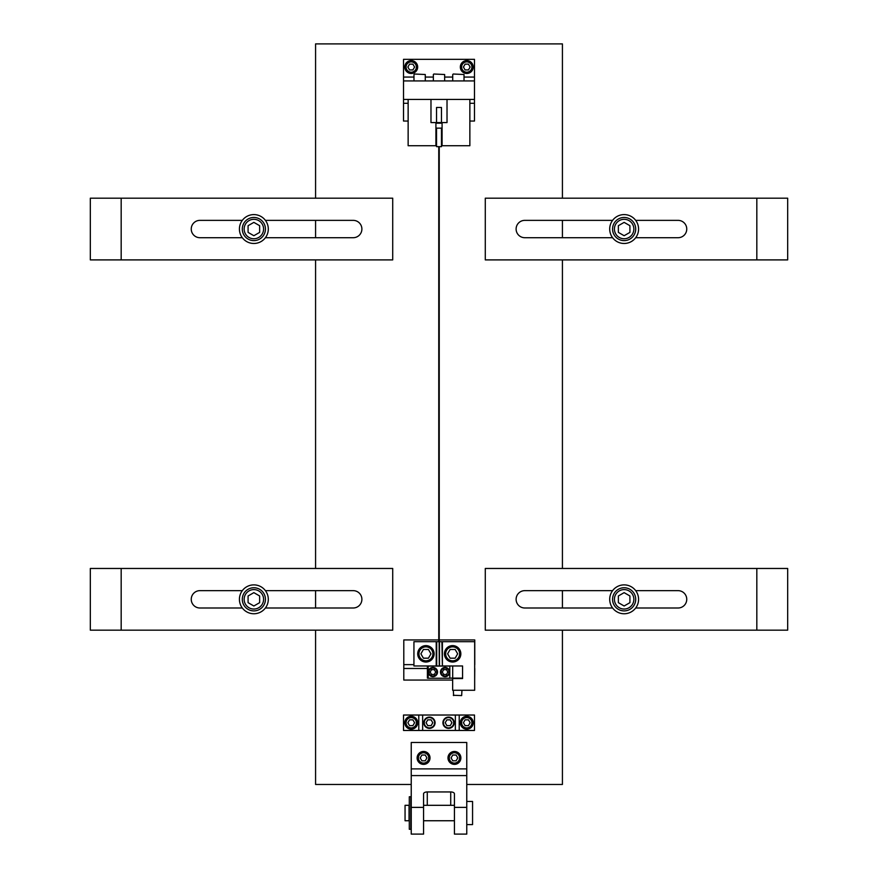 <?xml version="1.0" encoding="UTF-8"?>
<svg xmlns="http://www.w3.org/2000/svg" width="878" height="878" viewBox="0 0 878 878"><rect width="100%" height="100%" fill="white"/><g stroke="black" fill="none" stroke-linecap="round" stroke-linejoin="round"><path stroke-width="1.32" d="M562.425 198.187L562.425 43.9L315.575 43.9L315.575 198.187M315.575 220.367L315.575 237.708M315.575 259.899L315.575 568.461M315.575 590.653L315.575 607.993M315.575 630.174L315.575 784.46L411.233 784.46M466.767 784.46L562.425 784.46L562.425 630.174M562.425 220.367L562.425 237.708M562.425 259.899L562.425 568.461M562.425 590.653L562.425 607.993M466.767 775.581L411.233 775.581L411.233 742.492L466.767 742.492L466.767 807.376L454.431 807.376L454.431 793.8A3.699 1.855 180 0 0 450.721 791.945L427.279 791.945L427.279 805.313M466.767 807.376L466.767 834.1L454.431 834.1L454.431 807.376M411.233 775.581L411.233 834.1L423.569 834.1L423.569 807.376L411.233 807.376M427.279 791.945A3.699 1.855 180 0 0 423.569 793.8L423.569 807.376M423.569 751.469A6.453 6.453 0 0 1 430.022 757.923A6.453 6.453 0 0 1 423.569 764.376A6.453 6.453 0 0 1 417.127 757.923A6.453 6.453 0 0 1 423.569 751.469M426.148 753.456A5.158 5.158 0 0 0 419.113 755.343A5.158 5.158 0 0 0 420.99 762.389A5.158 5.158 0 0 0 428.036 760.502A5.158 5.158 0 0 0 426.148 753.456M420.749 762.817A5.652 5.652 0 0 1 418.685 755.102A5.652 5.652 0 0 1 426.39 753.028A5.652 5.652 0 0 1 428.464 760.743A5.652 5.652 0 0 1 420.749 762.817M426.917 757.923L425.248 755.025L421.901 755.025L420.222 757.923L421.901 760.82L425.248 760.82L426.917 757.923M455.858 764.211A6.453 6.453 0 0 1 448.142 759.349A6.453 6.453 0 0 1 452.993 751.634A6.453 6.453 0 0 1 460.72 756.496A6.453 6.453 0 0 1 455.858 764.211M451.852 753.456A5.158 5.158 0 0 0 449.964 760.502A5.158 5.158 0 0 0 457.01 762.389A5.158 5.158 0 0 0 458.887 755.343A5.158 5.158 0 0 0 451.852 753.456M457.251 762.817A5.652 5.652 0 0 1 449.536 760.743A5.652 5.652 0 0 1 451.61 753.028A5.652 5.652 0 0 1 459.315 755.102A5.652 5.652 0 0 1 457.251 762.817M456.099 755.025L452.752 755.025L451.083 757.923L452.752 760.82L456.099 760.82L457.778 757.923L456.099 755.025M409.049 820.743L409.049 805.313L405.054 805.313L405.054 820.743L409.049 820.743M466.767 801.46L472.562 801.46L472.562 824.596L466.767 824.596M454.431 805.313L423.569 805.313M454.431 820.743L423.569 820.743M410.838 796.763L410.838 829.293L409.302 829.293L409.302 796.763L410.838 796.763M422.647 730.463L403.518 730.463L403.518 715.032L459.216 715.032L459.216 730.463L422.647 730.463L422.647 715.032M459.216 715.032L474.482 715.032L474.482 730.463L459.216 730.463M411.233 716.294A6.453 6.453 0 0 1 417.676 722.748A6.453 6.453 0 0 1 411.233 729.19A6.453 6.453 0 0 1 404.78 722.748A6.453 6.453 0 0 1 411.233 716.294M408.654 718.281A5.158 5.158 0 0 0 406.766 725.327A5.158 5.158 0 0 0 413.801 727.203A5.158 5.158 0 0 0 415.689 720.169A5.158 5.158 0 0 0 408.654 718.281M414.054 727.632A5.652 5.652 0 0 1 406.338 725.568A5.652 5.652 0 0 1 408.402 717.853A5.652 5.652 0 0 1 416.117 719.927A5.652 5.652 0 0 1 414.054 727.632M412.901 719.85L409.554 719.85L407.875 722.748L409.554 725.645L412.901 725.645L414.581 722.748L412.901 719.85M466.767 716.294A6.453 6.453 0 0 1 473.22 722.748A6.453 6.453 0 0 1 466.767 729.19A6.453 6.453 0 0 1 460.324 722.748A6.453 6.453 0 0 1 466.767 716.294M464.199 718.281A5.158 5.158 0 0 0 462.311 725.327A5.158 5.158 0 0 0 469.346 727.203A5.158 5.158 0 0 0 471.234 720.169A5.158 5.158 0 0 0 464.199 718.281M469.598 727.632A5.652 5.652 0 0 1 461.883 725.568A5.652 5.652 0 0 1 463.946 717.853A5.652 5.652 0 0 1 471.662 719.927A5.652 5.652 0 0 1 469.598 727.632M468.446 719.85L465.099 719.85L463.419 722.748L465.099 725.645L468.446 725.645L470.125 722.748L468.446 719.85M455.353 715.032L455.353 730.463M434.588 722.748A5.158 5.158 0 0 0 429.43 717.589A5.158 5.158 0 0 0 424.283 722.748A5.158 5.158 0 0 0 429.43 727.895A5.158 5.158 0 0 0 434.588 722.748M423.789 722.748A5.652 5.652 0 0 1 429.43 717.096A5.652 5.652 0 0 1 435.082 722.748A5.652 5.652 0 0 1 429.43 728.389A5.652 5.652 0 0 1 423.789 722.748M431.109 725.645L432.788 722.748L431.109 719.85L427.762 719.85L426.082 722.748L427.762 725.645L431.109 725.645M453.717 722.748A5.158 5.158 0 0 0 448.57 717.589A5.158 5.158 0 0 0 443.412 722.748A5.158 5.158 0 0 0 448.57 727.895A5.158 5.158 0 0 0 453.717 722.748M442.918 722.748A5.652 5.652 0 0 1 448.57 717.096A5.652 5.652 0 0 1 454.211 722.748A5.652 5.652 0 0 1 448.57 728.389A5.652 5.652 0 0 1 442.918 722.748M450.238 725.645L451.918 722.748L450.238 719.85L446.891 719.85L445.212 722.748L446.891 725.645L450.238 725.645M452.653 680.055L403.792 680.055L403.792 664.635L413.933 664.635M474.669 664.635L474.669 668.487M474.669 680.055L474.768 668.487M439.241 639.941L474.768 639.941L474.768 664.635M438.759 639.941L403.792 639.941L403.792 664.635M449.799 678.134L462.574 678.134L462.574 665.974L462.574 678.573L452.653 678.573L452.653 690.273L474.669 690.273L474.669 641.686L442.391 641.686L442.391 665.974L441.908 641.686L439.351 641.686L439.351 665.974L439.121 641.686L436.706 641.686L436.706 665.974L439.121 665.974M452.697 678.134L452.697 665.974L462.574 665.974L442.391 665.974M439.263 665.974L439.121 641.686M436.706 665.974L413.933 665.974L413.933 641.686L436.706 641.686M441.908 665.974L439.351 665.974M436.223 641.686L436.223 665.974M439.494 665.974L439.494 641.686M422.428 647.788A6.969 6.969 0 0 0 419.882 657.315A6.969 6.969 0 0 0 429.408 659.872A6.969 6.969 0 0 0 431.954 650.346A6.969 6.969 0 0 0 422.428 647.788M430.022 660.936A8.209 8.209 0 0 1 418.806 657.929A8.209 8.209 0 0 1 421.813 646.724A8.209 8.209 0 0 1 433.03 649.731A8.209 8.209 0 0 1 430.022 660.936M428.431 649.479L423.405 649.479L420.891 653.836L423.405 658.182L428.431 658.182L430.944 653.836L428.431 649.479M449.152 659.872A6.969 6.969 0 0 0 458.678 657.315A6.969 6.969 0 0 0 456.121 647.788A6.969 6.969 0 0 0 446.595 650.346A6.969 6.969 0 0 0 449.152 659.872M456.747 646.724A8.209 8.209 0 0 1 459.743 657.929A8.209 8.209 0 0 1 448.537 660.936A8.209 8.209 0 0 1 445.53 649.731A8.209 8.209 0 0 1 456.747 646.724M447.615 653.836L450.129 658.182L455.155 658.182L457.657 653.836L455.155 649.479L450.129 649.479L447.615 653.836M461.652 695.585L453.322 695.277L461.652 695.585L461.96 690.273M408.138 121.043L403.518 121.043L403.518 80.93L474.482 80.93L474.482 103.297L469.862 103.297M469.862 121.043L474.482 121.043L474.482 103.297M403.518 80.93L403.518 59.331L474.482 59.331L474.482 80.93M403.518 99.444L474.482 99.444M411.233 60.593A6.453 6.453 0 0 1 417.676 67.046A6.453 6.453 0 0 1 411.233 73.489A6.453 6.453 0 0 1 404.78 67.046A6.453 6.453 0 0 1 411.233 60.593M416.381 67.046A5.158 5.158 0 0 0 411.233 61.888A5.158 5.158 0 0 0 406.075 67.046A5.158 5.158 0 0 0 411.233 72.194A5.158 5.158 0 0 0 416.381 67.046M405.581 67.046A5.652 5.652 0 0 1 411.233 61.394A5.652 5.652 0 0 1 416.874 67.046A5.652 5.652 0 0 1 411.233 72.687A5.652 5.652 0 0 1 405.581 67.046M412.901 69.944L414.581 67.046L412.901 64.138L409.554 64.138L407.875 67.046L409.554 69.944L412.901 69.944M466.767 60.593A6.453 6.453 0 0 1 473.22 67.046A6.453 6.453 0 0 1 466.767 73.489A6.453 6.453 0 0 1 460.324 67.046A6.453 6.453 0 0 1 466.767 60.593M471.925 67.046A5.158 5.158 0 0 0 466.767 61.888A5.158 5.158 0 0 0 461.619 67.046A5.158 5.158 0 0 0 466.767 72.194A5.158 5.158 0 0 0 471.925 67.046M461.126 67.046A5.652 5.652 0 0 1 466.767 61.394A5.652 5.652 0 0 1 472.419 67.046A5.652 5.652 0 0 1 466.767 72.687A5.652 5.652 0 0 1 461.126 67.046M468.446 69.944L470.125 67.046L468.446 64.138L465.099 64.138L463.419 67.046L465.099 69.944L468.446 69.944M408.138 99.444L408.138 145.726L435.916 145.726L435.916 122.58L435.916 145.726L436.531 145.726M430.977 99.444L430.977 122.58L435.916 122.58M441.469 145.726L442.084 145.726L442.084 122.58L447.023 122.58L447.023 99.444M442.084 145.726L469.862 145.726L469.862 99.444M414.471 74.015L425.27 74.509L414.471 74.015M425.27 80.93L425.27 74.509M413.977 80.93L413.977 74.509M453.224 74.015L464.023 74.509L453.224 74.015M464.023 80.93L464.023 74.509M452.73 80.93L452.73 74.509M433.842 74.015L444.652 74.509L433.842 74.015M444.652 80.93L444.652 74.509M433.348 80.93L433.348 74.509M242.317 607.993L200.173 607.993A8.67 8.67 0 0 1 191.25 599.323A8.67 8.67 0 0 1 200.173 590.653L242.317 590.653M392.718 568.461L392.718 630.174L90.324 630.174L90.324 568.461L392.718 568.461M265.408 590.653L353.219 590.653A8.67 8.67 0 0 1 361.89 599.323A8.67 8.67 0 0 1 353.219 607.993L265.408 607.993M253.863 613.755A14.443 14.443 0 0 0 268.306 599.323A14.443 14.443 0 0 0 253.863 584.88A14.443 14.443 0 0 0 239.42 599.323A14.443 14.443 0 0 0 253.863 613.755M262.281 594.461A9.724 9.724 0 0 0 249.001 590.905A9.724 9.724 0 0 0 245.445 604.174A9.724 9.724 0 0 0 258.725 607.741A9.724 9.724 0 0 0 262.281 594.461M243.843 605.107A11.568 11.568 0 0 1 248.079 589.303A11.568 11.568 0 0 1 263.883 593.539A11.568 11.568 0 0 1 259.647 609.343A11.568 11.568 0 0 1 243.843 605.107M259.647 602.659L259.647 595.975L253.863 592.639L248.079 595.975L248.079 602.659L253.863 605.996L259.647 602.659M242.317 237.708L200.173 237.708A8.67 8.67 0 0 1 191.25 229.037A8.67 8.67 0 0 1 200.173 220.367L242.317 220.367M392.718 198.187L392.718 259.899L90.324 259.899L90.324 198.187L392.718 198.187M265.408 220.367L353.219 220.367A8.67 8.67 0 0 1 361.89 229.037A8.67 8.67 0 0 1 353.219 237.708L265.408 237.708M253.863 214.594A14.443 14.443 0 0 1 268.306 229.037A14.443 14.443 0 0 1 253.863 243.48A14.443 14.443 0 0 1 239.42 229.037A14.443 14.443 0 0 1 253.863 214.594M262.281 233.899A9.724 9.724 0 0 0 258.725 220.619A9.724 9.724 0 0 0 245.445 224.175A9.724 9.724 0 0 0 249.001 237.455A9.724 9.724 0 0 0 262.281 233.899M243.843 223.253A11.568 11.568 0 0 1 259.647 219.017A11.568 11.568 0 0 1 263.883 234.821A11.568 11.568 0 0 1 248.079 239.057A11.568 11.568 0 0 1 243.843 223.253M253.863 235.721L259.647 232.385L259.647 225.701L253.863 222.364L248.079 225.701L248.079 232.385L253.863 235.721M635.683 590.653L677.827 590.653A8.67 8.67 0 0 1 686.75 599.323A8.67 8.67 0 0 1 677.827 607.993L635.683 607.993M485.282 630.174L485.282 568.461L787.676 568.461L787.676 630.174L485.282 630.174M612.592 607.993L524.781 607.993A8.67 8.67 0 0 1 516.11 599.323A8.67 8.67 0 0 1 524.781 590.653L612.592 590.653M621.317 613.481A14.443 14.443 0 0 1 609.98 596.502A14.443 14.443 0 0 1 626.958 585.154A14.443 14.443 0 0 1 638.306 602.143A14.443 14.443 0 0 1 621.317 613.481M632.555 594.461A9.724 9.724 0 0 0 619.275 590.905A9.724 9.724 0 0 0 615.719 604.174A9.724 9.724 0 0 0 628.999 607.741A9.724 9.724 0 0 0 632.555 594.461M614.117 605.107A11.568 11.568 0 0 1 618.353 589.303A11.568 11.568 0 0 1 634.157 593.539A11.568 11.568 0 0 1 629.921 609.343A11.568 11.568 0 0 1 614.117 605.107M629.921 602.659L629.921 595.975L624.137 592.639L618.353 595.975L618.353 602.659L624.137 605.996L629.921 602.659M635.683 220.367L677.827 220.367A8.67 8.67 0 0 1 686.75 229.037A8.67 8.67 0 0 1 677.827 237.708L635.683 237.708M485.282 259.899L485.282 198.187L787.676 198.187L787.676 259.899L485.282 259.899M612.592 237.708L524.781 237.708A8.67 8.67 0 0 1 516.11 229.037A8.67 8.67 0 0 1 524.781 220.367L612.592 220.367M624.137 214.594A14.443 14.443 0 0 1 638.58 229.037A14.443 14.443 0 0 1 624.137 243.48A14.443 14.443 0 0 1 609.694 229.037A14.443 14.443 0 0 1 624.137 214.594M632.555 233.899A9.724 9.724 0 0 0 628.999 220.619A9.724 9.724 0 0 0 615.719 224.175A9.724 9.724 0 0 0 619.275 237.455A9.724 9.724 0 0 0 632.555 233.899M614.117 223.253A11.568 11.568 0 0 1 629.921 219.017A11.568 11.568 0 0 1 634.157 234.821A11.568 11.568 0 0 1 618.353 239.057A11.568 11.568 0 0 1 614.117 223.253M624.137 235.721L629.921 232.385L629.921 225.701L624.137 222.364L618.353 225.701L618.353 232.385L624.137 235.721M428.201 678.134L427.399 678.134L427.399 665.974M428.201 678.233L428.201 666.073L449.799 666.073L449.799 678.233L428.201 678.233M447.264 668.015A4.599 4.599 0 0 1 449.119 674.249A4.599 4.599 0 0 1 442.885 676.104A4.599 4.599 0 0 1 441.03 669.87A4.599 4.599 0 0 1 447.264 668.015M443.072 668.586A4.006 4.006 0 0 0 441.601 674.063A4.006 4.006 0 0 0 447.089 675.533A4.006 4.006 0 0 0 448.548 670.057A4.006 4.006 0 0 0 443.072 668.586M447.242 675.797A4.324 4.324 0 0 1 441.338 674.216A4.324 4.324 0 0 1 442.918 668.312A4.324 4.324 0 0 1 448.823 669.903A4.324 4.324 0 0 1 447.242 675.797M446.463 669.651L443.686 669.651L442.303 672.054L443.686 674.469L446.463 674.469L447.857 672.054L446.463 669.651M428.365 671.461A4.599 4.599 0 0 1 433.512 667.5A4.599 4.599 0 0 1 437.485 672.647A4.599 4.599 0 0 1 432.327 676.62A4.599 4.599 0 0 1 428.365 671.461M430.911 668.586A4.006 4.006 0 0 0 429.452 674.063A4.006 4.006 0 0 0 434.928 675.533A4.006 4.006 0 0 0 436.399 670.057A4.006 4.006 0 0 0 430.911 668.586M435.082 675.797A4.324 4.324 0 0 1 429.177 674.216A4.324 4.324 0 0 1 430.758 668.312A4.324 4.324 0 0 1 436.662 669.903A4.324 4.324 0 0 1 435.082 675.797M434.314 669.651L431.537 669.651L430.143 672.054L431.537 674.469L434.314 674.469L435.697 672.054L434.314 669.651M442.084 127.519L441.469 128.133L441.469 146.648L436.531 146.648L436.531 128.133L435.916 127.519M431.592 122.58L446.408 122.58M436.531 122.272L436.531 107.467L441.469 107.467L441.469 122.272M442.084 123.205L435.916 123.205M441.469 128.133L436.531 128.133M411.233 768.898L466.767 768.898M450.721 805.313L450.721 791.945M418.784 730.463L418.784 715.032M427.399 668.487L403.792 668.487M403.518 77.066L413.977 77.066M425.27 77.066L433.348 77.066M444.652 77.066L452.73 77.066M464.023 77.066L474.482 77.066M408.138 103.297L403.518 103.297M121.175 568.461L121.175 630.174M121.175 198.187L121.175 259.899M756.825 630.174L756.825 568.461M756.825 259.899L756.825 198.187M453.322 690.273L453.63 695.585M438.759 146.648L438.759 641.686M439.241 146.648L439.241 641.686"/></g></svg>

